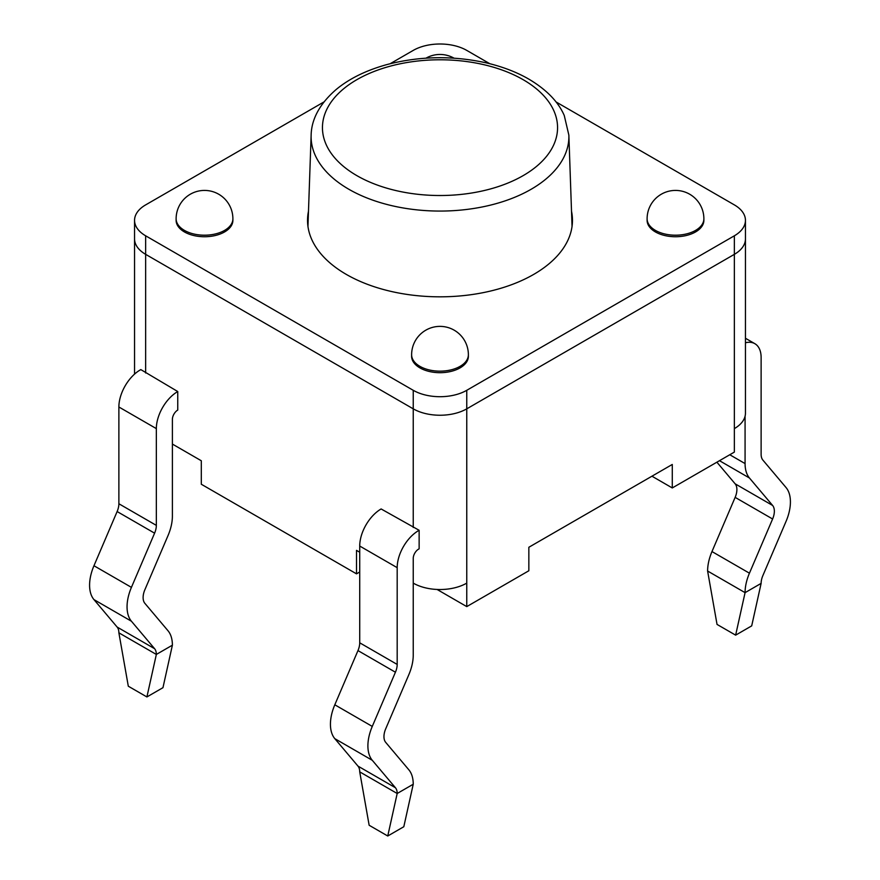 <?xml version="1.0" encoding="UTF-8"?>
<svg xmlns="http://www.w3.org/2000/svg" width="880" height="880" viewBox="0 0 880 880"><rect width="100%" height="100%" fill="white"/><g stroke="black" fill="none" stroke-linecap="round" stroke-linejoin="round"><path stroke-width="1.32" d="M556.028 101.937L734.36 204.897A37.84 21.846 180 0 1 745.448 220.352A37.84 21.846 180 0 1 734.36 235.796L734.36 254.342A37.84 21.846 0 0 0 745.448 238.887A37.84 21.846 180 0 1 734.36 254.342L466.763 408.837A37.84 21.846 180 0 1 413.237 408.837L145.64 254.342A37.84 21.846 180 0 1 134.552 238.887A37.84 21.846 0 0 0 145.64 254.342L145.64 235.796A37.84 21.846 180 0 1 134.552 220.352A37.84 21.846 180 0 1 145.64 204.897L323.972 101.937M734.36 235.796L466.763 390.302A37.84 21.846 180 0 1 413.237 390.302L413.237 408.837A37.84 21.846 0 0 0 466.763 408.837L734.36 254.342L734.36 428.615A37.84 21.846 0 0 0 745.448 413.171L745.448 220.352M413.237 583.121A37.84 21.846 0 0 0 466.763 583.121L466.763 606.606L528.847 570.757L528.847 547.272L672.276 464.464L672.276 487.949L734.36 452.1L734.36 428.615M413.237 784.234A37.84 21.846 -60 0 0 408.859 769.824L385.704 742.368A15.136 8.745 120 0 1 385.704 728.827L408.859 674.63A37.84 21.846 -60 0 0 413.237 655.16L413.237 558.393A7.568 4.367 120 0 1 419.133 548.845L419.133 530.288L381.128 508.959A30.272 17.479 -60 0 0 359.722 546.04L359.722 642.807A15.136 8.745 120 0 1 357.973 650.584L334.807 704.792A37.84 21.846 -60 0 0 334.807 738.65L357.973 766.106A15.136 8.745 120 0 1 359.722 771.87L369.149 825.264L387.75 836L397.188 793.496L413.237 784.234L403.81 826.727L387.75 836M146.905 696.949L128.304 686.213L118.877 632.819A15.136 8.745 120 0 0 117.128 627.055L93.962 599.61A37.84 21.846 -60 0 1 93.962 565.741L117.128 511.544A15.136 8.745 120 0 0 118.877 503.756L118.877 406.989A30.272 17.479 -60 0 1 140.822 369.6L177.749 391.534L177.749 410.08A7.568 4.367 120 0 0 172.392 419.353L172.392 516.12A37.84 21.846 -60 0 1 168.025 535.579L144.859 589.776A15.136 8.745 120 0 0 144.859 603.317L168.025 630.773A37.84 21.846 -60 0 1 172.392 645.183L162.965 687.676L146.905 696.949L156.343 654.445L172.392 645.183M172.392 444.07L201.3 460.757L201.3 484.242L356.51 573.848L359.722 571.989M359.722 552.222L356.51 550.363L356.51 573.848M716.892 462.187L735.141 483.813A15.136 8.745 -60 0 1 735.141 497.365L711.975 551.562A37.84 21.846 120 0 0 707.608 571.021L717.035 624.415L735.636 635.151L745.074 592.647L761.123 583.385L751.696 625.878L735.636 635.151M745.074 416.262L745.074 463.584A37.84 21.846 120 0 0 749.441 477.994L772.607 505.45A15.136 8.745 -60 0 1 772.607 518.991L749.441 573.188A37.84 21.846 120 0 0 745.074 592.647L707.608 571.021M761.123 583.385A15.136 8.745 -60 0 1 762.872 575.597L786.038 521.4A37.84 21.846 120 0 0 786.038 487.531L762.872 460.075A15.136 8.745 -60 0 1 761.123 454.311L761.123 357.544A30.272 17.479 120 0 0 754.853 343.684A30.272 17.479 120 0 0 745.448 342.782M359.722 771.87L397.188 793.496A15.136 8.745 120 0 0 395.428 787.732L372.273 760.287A37.84 21.846 -60 0 1 372.273 726.418L395.428 672.221A15.136 8.745 120 0 0 397.188 664.433L397.188 567.666A30.272 17.479 -60 0 1 419.133 530.288M118.877 632.819L156.343 654.445A15.136 8.745 120 0 0 154.594 648.692L131.428 621.236A37.84 21.846 -60 0 1 131.428 587.367L154.594 533.17A15.136 8.745 120 0 0 156.343 525.382L156.343 428.615A30.272 17.479 -60 0 1 177.749 391.534M651.937 476.201L672.276 487.949M437.052 589.446L466.763 606.606M413.237 527.494L413.237 408.837L145.64 254.342L145.64 372.999M390.17 63.723L413.237 50.402A37.84 21.846 180 0 1 466.763 50.402L489.83 63.723M571.527 211.277A132.462 76.472 180 0 1 572.462 220.352A132.462 76.472 180 0 1 440 296.824A132.462 76.472 180 0 1 307.538 220.352A132.462 76.472 180 0 1 308.473 211.277M703.879 218.801L703.879 220.352A28.38 16.39 180 0 1 675.488 236.742A28.38 16.39 180 0 1 647.108 220.352L647.108 218.801A28.38 16.39 0 0 0 655.424 230.395A28.38 16.39 0 0 0 686.356 233.948A28.38 16.39 0 0 0 703.879 218.801A28.38 28.38 0 0 0 675.488 190.421A28.38 28.38 0 0 0 647.108 218.801M468.38 354.761L468.38 356.312A28.38 16.39 180 0 1 440 372.691A28.38 16.39 180 0 1 411.62 356.312L411.62 354.761A28.38 16.39 0 0 0 419.925 366.355A28.38 16.39 0 0 0 450.857 369.908A28.38 16.39 0 0 0 468.38 354.761A28.38 28.38 0 0 0 440 326.381A28.38 28.38 0 0 0 411.62 354.761M232.892 218.801L232.892 220.352A28.38 16.39 180 0 1 204.512 236.742A28.38 16.39 180 0 1 176.121 220.352L176.121 218.801A28.38 16.39 0 0 0 184.437 230.395A28.38 16.39 0 0 0 215.369 233.948A28.38 16.39 0 0 0 232.892 218.801A28.38 28.38 0 0 0 204.512 190.421A28.38 28.38 0 0 0 176.121 218.801M413.237 390.302L145.64 235.796M466.763 583.121L466.763 390.302M745.074 463.584L729.773 454.751M749.441 477.994L719.488 460.691M772.607 505.45L735.141 483.813M772.607 518.991L735.141 497.365M749.441 573.188L711.975 551.562M395.428 787.732L357.973 766.106M372.273 760.287L334.807 738.65M372.273 726.418L334.807 704.792M395.428 672.221L357.973 650.584M397.188 664.433L359.722 642.807M397.188 567.666L359.722 546.04M117.128 627.055L154.594 648.692M93.962 599.61L131.428 621.236M93.962 565.741L131.428 587.367M117.128 511.544L154.594 533.17M118.877 503.756L156.343 525.382M118.877 406.989L156.343 428.615M523.116 79.662A117.546 67.859 180 0 1 470.426 193.204A117.546 67.859 180 0 1 326.458 110.088A117.546 67.859 180 0 1 523.116 79.662M311.135 135.157A128.898 74.415 0 0 0 440 211.068A128.898 74.415 0 0 0 568.865 135.157L564.267 115.522C558.272 101.717 546.447 89.573 528.792 79.101C516.56 72.05 502.425 66.649 486.42 62.898C452.815 55.462 419.606 56.034 386.804 64.603C366.234 70.323 349.415 78.562 336.358 89.342C316.041 106.81 311.355 123.508 311.135 135.157L307.956 226.358M454.014 58.157A28.38 28.38 0 0 0 425.997 58.157M134.552 374.121L134.552 220.352M754.853 343.684L745.448 338.261M568.865 135.157L572.044 226.358"/></g></svg>
